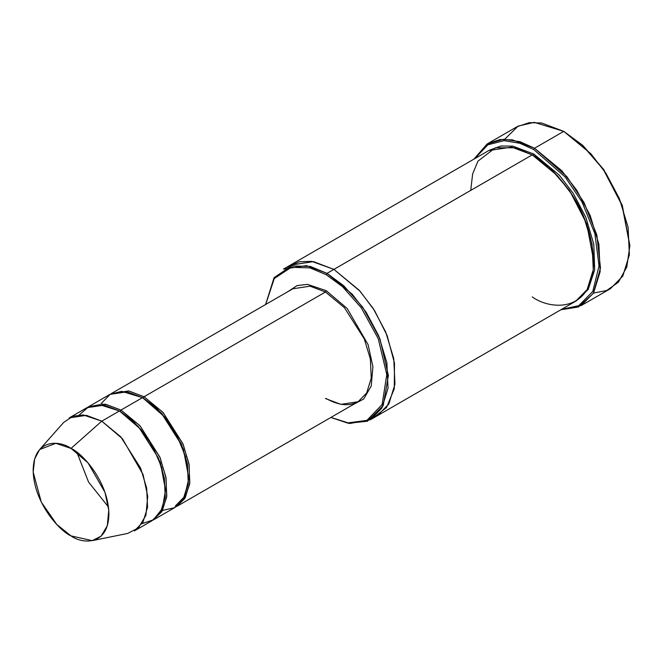 <?xml version="1.0" encoding="UTF-8"?>
<svg xmlns="http://www.w3.org/2000/svg" width="663" height="663" viewBox="0 0 663 663"><rect width="100%" height="100%" fill="white"/><g stroke="black" fill="none" stroke-linecap="round" stroke-linejoin="round"><path stroke-width="0.99" d="M188.632 477.07L183.427 449.257L170.615 424.436L156.045 407.554L142.901 397.858L143.283 398.082L144.053 396.747L162.99 412.369L182.889 443.688L188.947 463.719L189.833 482.871L185.25 497.722L176.665 506.491L184.762 498.526L189.709 483.891L189.121 464.705L183.203 444.45L163.197 412.601L144.053 396.747L325.458 292.01L344.395 307.64L364.294 338.959L370.352 358.981L371.239 378.134L366.656 392.993L358.07 401.753L366.656 392.993L371.239 378.134L370.352 358.981L364.294 338.959L344.395 307.64L325.458 292.01L310.085 286.184L292.847 288.786L310.085 286.184L325.458 292.01L326.229 290.684L307.541 284.377L297.115 285.571L287.634 291.795L297.115 285.571L307.541 284.377L326.229 290.684L347.155 308.452L368.106 344.652L372.913 366.705L371.222 386.04L363.689 399.01L352.857 404.761L363.689 399.01L371.222 386.04L372.913 366.705L368.106 344.652L347.155 308.452L326.229 290.684L325.458 292.01L144.053 396.747L143.283 398.082L161.905 413.447L181.471 444.243L187.43 463.934L188.3 482.763L183.8 497.374L175.355 505.985M629.85 245.857L622.167 205.033L603.72 169.529L582.81 145.388L563.749 131.365L582.255 145.106L603.405 169.529L622.076 205.447L629.85 245.857L626.792 267.04L618.422 282.165L606.637 290.543L593.542 293.038M533.765 149.556L565.232 177.054L582.064 202.074L594.868 233.567L599.045 265.896L592.78 291.455L578.733 305.701L561.636 309.331L578.733 305.701L592.78 291.455L599.045 265.896L594.868 233.567L582.064 202.074L565.232 177.054L533.765 149.556L519.891 143.266L504.037 140.655L487.869 144.816L474.675 158.706L487.869 144.816L504.037 140.655L519.891 143.266L533.765 149.556L534.535 148.23L533.765 149.556M560.865 309.778L578.459 306.961L593.327 293.402L600.479 267.968L596.841 235.025L584.037 202.547L566.848 176.623L534.535 148.23L561.677 170.623L576.744 190.19L590.194 215.516L598.88 244.216L600.156 271.673L593.584 292.963L581.277 305.519L560.865 309.778M326.229 274.706L342.539 286.698L361.211 307.715L378.25 338.685L386.786 374.587L382.12 404.505L366.929 420.359L348.166 422.87L330.912 417.433L348.166 422.87L366.929 420.359L382.12 404.505L386.786 374.587L378.25 338.685L361.211 307.715L342.539 286.698L326.229 274.706L309.944 267.877L291.297 267.305L274.275 278.535L265.681 304.466L274.275 278.535L291.297 267.305L309.944 267.877L326.229 274.706L327 273.371L326.229 274.706M330.845 417.475L348.29 423.284L367.443 421.22L383.197 405.64L388.377 375.507L379.974 338.909L362.694 307.176L343.641 285.637L327 273.371L352.244 294.215L366.266 312.406L378.772 335.967L386.852 362.669L388.037 388.203L381.921 408.01L370.476 419.696L349.857 423.5L330.845 417.475M92.256 540.643L127.619 533.442L138.368 527.955L145.918 515.333L147.725 496.338L143.084 474.575L122.448 438.74L101.779 421.154L120.716 436.784L140.614 468.095L146.672 488.125L147.559 507.278L142.976 522.137L134.39 530.897L152.067 520.687L160.653 511.927L165.236 497.076L164.349 477.915L158.291 457.893L138.393 426.574L119.456 410.944L101.779 421.154L71.032 448.42L88.005 462.857L104.961 492.302L108.773 510.178L107.29 525.776L101.083 536.143L92.256 540.643L71.032 535.903C82.113 544.058 108.392 546.113 108.914 514.032C108.392 481.355 82.113 453.061 71.032 448.42C59.952 440.265 33.664 438.21 33.15 470.291C33.664 502.968 59.952 531.262 71.032 535.903L56.786 524.466L41.28 502.065L33.183 472.073L34.675 458.895L39.656 449.539L55.808 443.315L71.032 448.42L101.779 421.154L83.248 414.947L72.922 416.207L63.582 422.513L39.656 449.539M120.998 410.057L120.227 411.391L132.981 420.872L147.559 437.754L160.371 462.567L165.576 490.38L160.371 462.567L147.559 437.754L132.981 420.872L120.227 411.391L120.998 410.057L105.226 404.165L87.624 407.289L105.624 404.231L120.998 410.057L139.926 425.687L159.824 457.006L165.891 477.029L166.778 496.181L162.195 511.04L152.83 520.231L161.706 511.844L166.653 497.209L166.065 478.023L160.139 457.76L140.133 425.911L120.998 410.057L142.52 397.634L120.998 410.057M79.228 414.939L88.635 406.792L99.583 404.67L119.456 410.944L140.946 429.491L152.565 446.24L161.78 467.49L165.568 489.882L162.385 508.455L153.526 519.767L142.006 523.679M100.975 403.784L110.298 394.178L121.661 391.352L142.52 397.634L127.147 391.808L109.909 394.402L88.386 406.833M581.277 305.519L610.49 288.654L622.797 276.098L629.369 254.807L628.093 227.351L619.408 198.651L605.957 173.325L590.882 153.758L563.749 131.365L534.535 148.23L563.749 131.365L541.712 123.011L529.256 122.663L516.999 126.732L487.794 143.598L500.051 139.528L512.499 139.868L534.535 148.23L520.173 141.758L503.756 139.238L487.123 143.995L473.904 159.153M533.765 153.998L533.002 155.324L550.058 168.004L569.558 190.563L586.705 223.729L593.725 260.949L586.705 223.729L569.558 190.563L550.058 168.004L533.002 155.324L533.765 153.998L512.872 146.158L501.071 145.993L489.526 150.145L501.071 145.993L512.872 146.158L533.765 153.998L559.216 175.057L573.338 193.497L585.86 217.348L593.799 244.282L594.686 269.849L588.214 289.441L576.47 300.745L588.214 289.441L594.686 269.849L593.799 244.282L585.86 217.348L573.338 193.497L559.216 175.057L533.765 153.998M470.738 190.389L472.628 174.004L477.973 161.15L495.336 147.783L515.01 147.783L532.232 154.885L327 273.371L333.912 269.385L359.164 290.212L373.178 308.411L385.692 331.972L393.772 358.675L394.957 384.217L388.841 404.024L377.396 415.701L388.841 404.016L394.957 384.209L393.772 358.675L385.692 331.972L373.178 308.411L359.164 290.22L333.912 269.385L532.232 154.885L511.728 147.111L488.747 150.576L290.435 265.076L313.417 261.603L333.912 269.377L360.1 291.256L374.554 310.557L387.101 335.453L394.493 363.175L394.278 388.783L386.529 407.521L373.799 417.458L386.529 407.521L394.278 388.783L394.493 363.183L387.101 335.453L374.554 310.557L360.1 291.256L333.912 269.377L313.417 261.612L290.212 265.2M369.946 418.726L373.799 417.458M370.476 419.696L377.181 415.825M377.396 415.701L575.708 301.201L587.161 289.524L593.269 269.717L592.084 244.175L584.004 217.472L571.498 193.919L557.475 175.72L532.232 154.885C542.914 160.106 555.213 171.941 569.127 190.389C584.053 211.331 592.25 235 593.725 261.396C592.888 313.466 550.215 310.135 532.232 296.9M153.609 519.8L175.131 507.377L183.717 498.617L188.3 483.758L187.414 464.606L181.347 444.575L161.449 413.264L142.52 397.634L164.639 416.936L176.491 434.489L185.557 456.592L188.607 479.374L184.339 497.482L174.543 507.701L162.543 510.427M110.68 393.979L128.68 390.913L144.053 396.747M287.112 267.313L299.096 261.761L311.635 261.346L333.912 269.385M290.435 265.076L283.515 269.07L306.497 265.606L327 273.371L310.367 266.418L291.339 265.946L274.068 277.681L265.623 304.499M504.734 139.222L518.159 126.094L534.27 122.357L563.749 131.365L582.868 145.437L603.836 169.703L622.292 205.381L629.85 245.418M69.167 417.922L86.405 415.328L101.779 421.154L119.456 410.944L104.083 405.118L86.845 407.72L69.167 417.922M176.665 506.491L358.07 401.753L340.832 404.355L325.458 398.521M564.511 131.804L563.749 131.365M108.459 506.996L88.552 482.042L76.891 452.332M102.177 404.853L102.69 403.866M111.442 393.515L292.847 288.786M358.07 401.753C349.31 406.585 338.619 405.491 326.005 398.471"/></g></svg>
